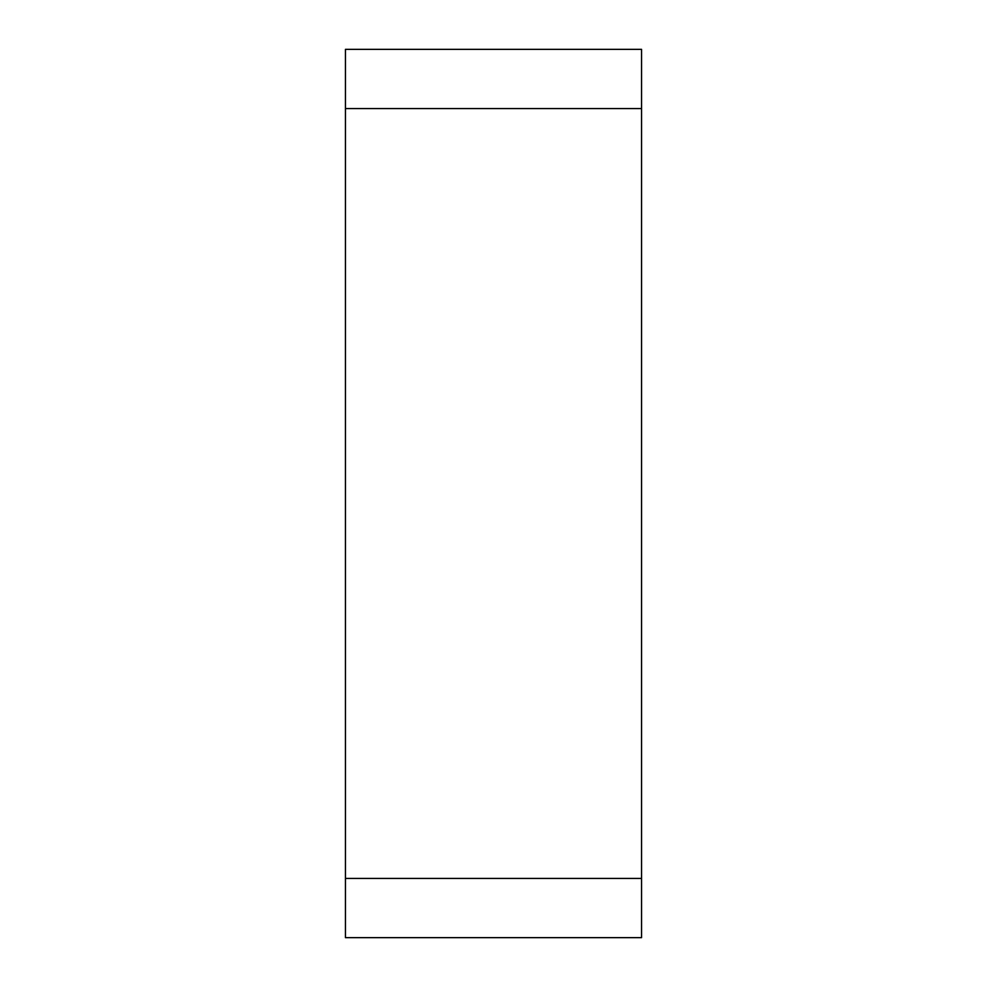 <?xml version="1.0" encoding="UTF-8"?>
<svg xmlns="http://www.w3.org/2000/svg" width="987" height="987" viewBox="0 0 987 987"><rect width="100%" height="100%" fill="white"/><g stroke="black" fill="none" stroke-linecap="round" stroke-linejoin="round"><path stroke-width="1.48" d="M641.55 108.57L345.45 108.57L345.45 49.35L641.55 49.35L641.55 937.65L345.45 937.65L345.45 878.43L641.55 878.43M345.45 108.57L345.45 878.43"/></g></svg>
